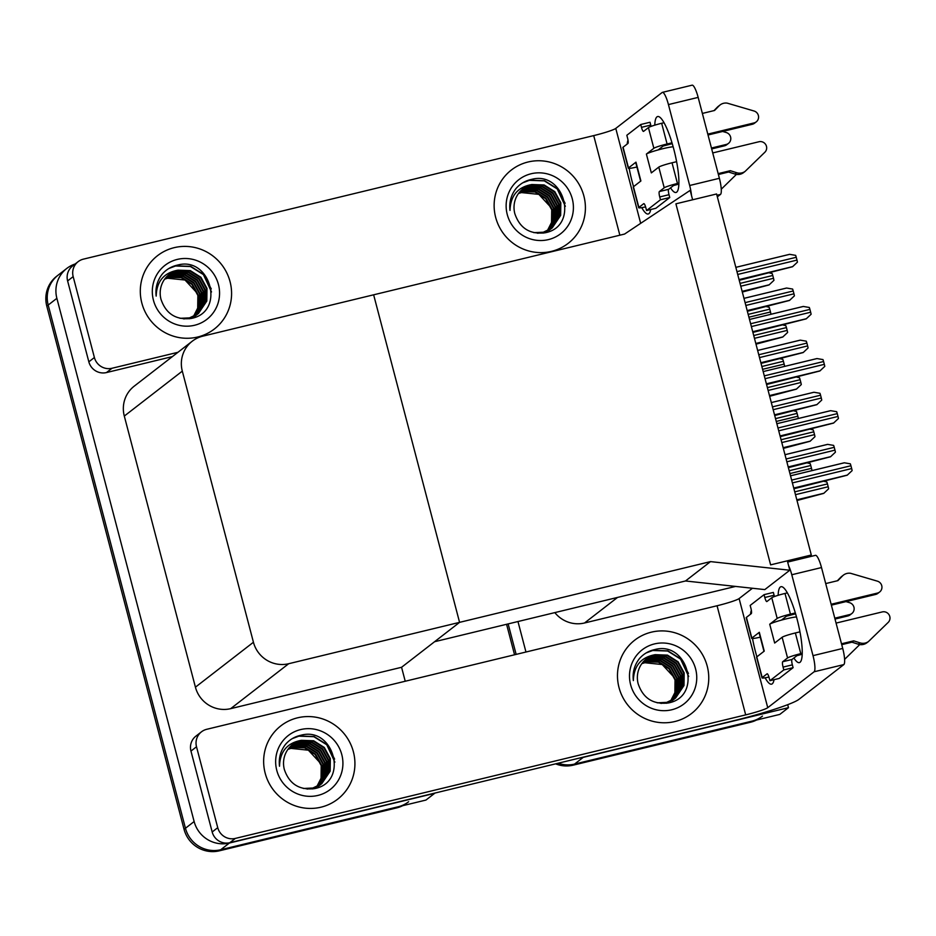 <?xml version="1.0" encoding="UTF-8"?>
<svg xmlns="http://www.w3.org/2000/svg" width="936" height="936" viewBox="0 0 936 936"><rect width="100%" height="100%" fill="white"/><g stroke="black" fill="none" stroke-linecap="round" stroke-linejoin="round"><path stroke-width="1.4" d="M554.837 612.612A29.297 28.548 52.2 0 0 584.52 622.99L617.526 597.437L685.503 580.975L710.506 561.612L789.808 570.223L787.34 560.816L770.62 564.864L811.301 555.013L716.59 193.974L675.909 203.826L770.62 564.864L675.909 203.826L692.628 199.777L690.16 190.371L624.581 234.059L202.761 336.176A29.297 28.548 52.2 0 0 192.231 341.23A29.297 28.548 52.2 0 0 182.309 371.136L253.434 642.248A29.297 28.548 52.2 0 0 288.697 663.718L710.506 561.612M584.52 622.99L735.591 586.416M787.691 704.691L788.475 707.674L779.793 714.402L574.552 764.092A29.297 28.548 -127.8 0 1 558.207 763.226A29.297 28.548 -127.8 0 0 574.552 764.092L751.936 721.153A29.297 28.548 -127.8 0 0 762.466 716.087M788.475 707.674L583.233 757.364A29.297 28.548 -127.8 0 1 579.969 757.949M516.145 654.393L508.143 623.914L516.145 654.393M525.962 652.018L517.971 621.539M811.301 555.013L808.821 556.943M789.808 570.223L764.806 589.598L685.503 580.975L434.573 641.722L459.576 622.358L373.639 294.805L459.576 622.358L401.567 667.286L405.23 681.244M408.634 801.742A29.297 28.548 -127.8 0 1 398.092 806.809L220.72 849.748A29.297 28.548 -127.8 0 1 185.457 828.266L48.192 305.054A29.297 28.548 -127.8 0 1 58.114 275.149A29.297 28.548 -127.8 0 0 48.192 305.054L185.457 828.266A29.297 28.548 -127.8 0 0 220.72 849.748L425.962 800.058L434.643 793.33L229.402 843.02A29.297 28.548 -127.8 0 1 194.138 821.539L56.874 298.327A29.297 28.548 -127.8 0 1 66.795 268.421A29.297 28.548 -127.8 0 1 75.126 263.999M192.231 341.23L134.222 386.159A29.297 28.548 52.2 0 0 124.301 416.064L195.425 687.176A29.297 28.548 52.2 0 0 230.689 708.646L401.567 667.286M756.51 720.041A29.297 28.548 -127.8 0 1 750.543 722.229L573.16 765.168A29.297 28.548 -127.8 0 1 555.633 763.846M514.566 654.779L506.575 624.3M402.667 805.697A29.297 28.548 -127.8 0 1 396.712 807.885L219.328 850.824A29.297 28.548 -127.8 0 1 184.064 829.343L46.8 306.13A29.297 28.548 -127.8 0 1 56.722 276.225L66.795 268.421M807.569 462.981L810.155 463.589A4.879 1.006 76.4 0 1 810.751 465.508L811.489 468.328A4.879 1.006 76.4 0 1 811.933 470.387L811.606 470.703M797.004 500.503L823.738 493.389L828.629 488.803A4.879 1.006 76.4 0 0 828.196 486.755L827.447 483.924A4.879 1.006 76.4 0 0 826.851 482.005L824.277 481.396M788.381 467.637L830.524 456.78L835.415 452.193A4.879 1.006 76.4 0 0 834.97 450.146L834.233 447.326A4.879 1.006 76.4 0 0 833.625 445.396L827.611 444.366L784.976 454.685M793.915 488.756L847.22 475.195L852.111 470.621A4.879 1.006 76.4 0 0 851.678 468.562L850.929 465.742A4.879 1.006 76.4 0 0 850.333 463.823L844.307 462.782L790.522 475.804M780.25 436.632L833.555 423.084L838.445 418.497A4.879 1.006 76.4 0 0 838.001 416.45L837.264 413.63A4.879 1.006 76.4 0 0 836.655 411.7L830.63 410.67L776.845 423.692M766.572 384.52L819.877 370.972L824.768 366.385A4.879 1.006 76.4 0 0 824.323 364.338L823.586 361.518A4.879 1.006 76.4 0 0 822.99 359.588L816.964 358.558L763.179 371.58L816.847 358.605M752.895 332.409L806.2 318.86L811.102 314.274A4.879 1.006 76.4 0 0 810.658 312.226L809.921 309.395A4.879 1.006 76.4 0 0 809.312 307.476L803.287 306.446L749.502 319.469L803.17 306.493M739.229 280.297L792.535 266.737L797.425 262.162A4.879 1.006 76.4 0 0 796.981 260.103L796.243 257.283A4.879 1.006 76.4 0 0 795.647 255.364L789.621 254.323L735.836 267.345L789.504 254.381M783.327 448.391L810.073 441.265L814.963 436.691A4.879 1.006 76.4 0 0 814.519 434.632L813.782 431.812A4.879 1.006 76.4 0 0 813.173 429.893L810.599 429.285M769.661 396.279L796.396 389.154L801.286 384.567A4.879 1.006 76.4 0 0 800.853 382.52L800.105 379.7A4.879 1.006 76.4 0 0 799.508 377.77L796.934 377.173M755.984 344.167L782.73 337.042L787.621 332.455A4.879 1.006 76.4 0 0 787.176 330.408L786.439 327.588A4.879 1.006 76.4 0 0 785.83 325.658L783.256 325.061M742.307 292.044L769.053 284.93L773.943 280.344A4.879 1.006 76.4 0 0 773.51 278.296L772.762 275.476A4.879 1.006 76.4 0 0 772.165 273.546L769.591 272.949M793.903 410.869L796.477 411.477A4.879 1.006 76.4 0 1 797.086 413.396L797.823 416.216A4.879 1.006 76.4 0 1 798.256 418.275L797.928 418.591M780.226 358.757L782.812 359.354A4.879 1.006 76.4 0 1 783.409 361.284L784.146 364.104A4.879 1.006 76.4 0 1 784.59 366.151L784.263 366.479M766.561 306.645L769.135 307.242A4.879 1.006 76.4 0 1 769.743 309.172L770.48 311.992A4.879 1.006 76.4 0 1 770.913 314.04L770.585 314.356M774.704 415.514L816.847 404.668L821.738 400.081A4.879 1.006 76.4 0 0 821.305 398.034L820.556 395.214A4.879 1.006 76.4 0 0 819.959 393.284L813.934 392.254L771.311 402.574L813.817 392.301M761.027 363.402L803.182 352.556L808.072 347.97A4.879 1.006 76.4 0 0 807.628 345.922L806.89 343.102A4.879 1.006 76.4 0 0 806.282 341.172L800.257 340.142L757.633 350.462L800.14 340.189M747.361 311.29L789.504 300.444L794.395 295.858A4.879 1.006 76.4 0 0 793.962 293.81L793.213 290.979A4.879 1.006 76.4 0 0 792.616 289.06L786.591 288.031L743.968 298.35L786.474 288.077M654.779 125.155A39.055 8.05 76.4 0 1 657.634 116.544A39.055 8.05 76.4 0 1 673.78 149.128A39.055 8.05 76.4 0 1 676.014 192.477A39.055 8.05 76.4 0 1 670.562 187.844M197.66 337.019A46.379 45.197 52.2 0 0 214.344 329.016A46.379 45.197 52.2 0 0 226.723 272.75A46.379 45.197 52.2 0 0 174.213 247.654A46.379 45.197 52.2 0 0 157.541 255.668A46.379 45.197 52.2 0 0 145.162 311.934A46.379 45.197 52.2 0 0 197.66 337.019A46.379 45.197 -127.8 0 1 145.162 311.934A46.379 45.197 -127.8 0 1 157.541 255.668A46.379 45.197 -127.8 0 1 174.213 247.654A46.379 45.197 -127.8 0 1 226.723 272.75A46.379 45.197 -127.8 0 1 214.344 329.016A46.379 45.197 -127.8 0 1 197.66 337.019M551.491 251.363A46.379 45.197 52.2 0 0 568.175 243.348A46.379 45.197 52.2 0 0 580.554 187.095A46.379 45.197 52.2 0 0 528.056 161.998A46.379 45.197 52.2 0 0 511.372 170.013A46.379 45.197 52.2 0 0 498.993 226.278A46.379 45.197 52.2 0 0 551.491 251.363A46.379 45.197 -127.8 0 1 498.993 226.278A46.379 45.197 -127.8 0 1 511.372 170.013A46.379 45.197 -127.8 0 1 528.056 161.998A46.379 45.197 -127.8 0 1 580.554 187.095A46.379 45.197 -127.8 0 1 568.175 243.348A46.379 45.197 -127.8 0 1 551.491 251.363M94.396 357.517A14.648 14.274 52.2 0 0 112.027 368.257L106.47 372.563A14.648 14.274 -127.8 0 1 88.838 361.822L94.396 357.517L73.172 276.623L67.614 280.929A14.648 14.274 -127.8 0 1 72.575 265.976L78.133 261.671A14.648 14.274 52.2 0 0 73.172 276.623M88.838 361.822L67.614 280.929M106.47 372.563L172.388 356.604M662.395 92.371L692.113 85.176A14.648 3.019 76.4 0 1 698.162 97.391L668.444 104.586A14.648 3.019 -103.6 0 0 662.395 92.371A14.648 3.019 -103.6 0 0 662.138 92.5L615.771 128.407L640.669 223.341M691.47 195.367A14.648 3.019 -103.6 0 0 689.668 185.492L719.386 178.296L698.162 97.391M719.386 178.296A14.648 3.019 76.4 0 1 720.486 194.419L716.929 195.285M717.339 196.852L720.486 194.419M689.668 185.492L668.444 104.586M650.695 209.524A39.055 8.05 76.4 0 1 648.227 213.993A39.055 8.05 76.4 0 1 641.757 207.64M633.555 186.65A39.055 8.05 76.4 0 1 629.168 168.375M627.178 144.062A39.055 8.05 76.4 0 1 628.009 140.154M619.854 235.205L593.716 135.603L83.398 259.143A14.648 14.274 52.2 0 0 78.133 261.671M177.945 352.299L112.027 368.257M593.716 135.603A19.527 1.755 165.3 0 0 615.771 128.407M660.91 149.187L660.605 148.017M778.132 595.319A39.055 8.05 76.4 0 1 780.975 586.708A39.055 8.05 76.4 0 1 797.121 619.293A39.055 8.05 76.4 0 1 799.356 662.63A39.055 8.05 76.4 0 1 793.903 657.996M321.001 807.183A46.379 45.197 52.2 0 0 337.685 799.168A46.379 45.197 52.2 0 0 350.064 742.903A46.379 45.197 52.2 0 0 297.566 717.818A46.379 45.197 52.2 0 0 280.882 725.833A46.379 45.197 52.2 0 0 268.503 782.087A46.379 45.197 52.2 0 0 321.001 807.183A46.379 45.197 -127.8 0 1 268.503 782.087A46.379 45.197 -127.8 0 1 280.882 725.833A46.379 45.197 -127.8 0 1 297.566 717.818A46.379 45.197 -127.8 0 1 350.064 742.903A46.379 45.197 -127.8 0 1 337.685 799.168A46.379 45.197 -127.8 0 1 321.001 807.183M674.844 721.527A46.379 45.197 52.2 0 0 691.517 713.513A46.379 45.197 52.2 0 0 703.895 657.247A46.379 45.197 52.2 0 0 651.397 632.163A46.379 45.197 52.2 0 0 634.713 640.165A46.379 45.197 52.2 0 0 622.335 696.431A46.379 45.197 52.2 0 0 674.844 721.527A46.379 45.197 -127.8 0 1 622.335 696.431A46.379 45.197 -127.8 0 1 634.713 640.165A46.379 45.197 -127.8 0 1 651.397 632.163A46.379 45.197 -127.8 0 1 703.895 657.247A46.379 45.197 -127.8 0 1 691.517 713.513A46.379 45.197 -127.8 0 1 674.844 721.527M217.737 827.681A14.648 14.274 52.2 0 0 235.369 838.41L229.811 842.716A14.648 14.274 -127.8 0 1 212.179 831.987L217.737 827.681L196.513 746.776L190.956 751.082A14.648 14.274 -127.8 0 1 195.916 736.129L201.474 731.823A14.648 14.274 52.2 0 0 196.513 746.776M212.179 831.987L190.956 751.082M229.811 842.716L732.701 720.977A58.594 5.277 165.3 0 0 798.841 699.414L843.827 664.583L814.109 671.779L767.742 707.686A19.527 1.755 -14.7 0 1 745.688 714.882L235.369 838.41M787.667 562.068L815.455 555.34A14.648 3.019 76.4 0 1 821.504 567.555L791.786 574.751A14.648 3.019 -103.6 0 0 788.674 565.894M814.109 671.779A14.648 3.019 -103.6 0 0 813.01 655.645L842.728 648.449L821.504 567.555M842.728 648.449A14.648 3.019 76.4 0 1 843.827 664.583M813.01 655.645L791.786 574.751M774.037 679.688A39.055 8.05 76.4 0 1 771.58 684.157A39.055 8.05 76.4 0 1 765.098 677.793M756.896 656.815A39.055 8.05 76.4 0 1 752.509 638.527M750.52 614.215A39.055 8.05 76.4 0 1 751.351 610.319M752.439 588.253L739.112 598.572L767.742 707.686M745.688 714.882L717.058 605.756L206.739 729.296A14.648 14.274 52.2 0 0 201.474 731.823M717.058 605.756A19.527 1.755 165.3 0 0 739.112 598.572M784.251 619.351L783.947 618.169M658.792 167.111A11.723 1.053 -14.7 0 1 672.025 162.794L677.453 183.491A11.723 1.053 165.3 0 0 664.221 187.797L658.792 167.111L651.327 172.891L646.39 154.077L653.855 148.297L648.426 127.6L643.57 131.368A4.879 1.006 76.4 0 1 643.477 131.403A4.879 1.006 76.4 0 1 641.464 127.331L640.727 124.511L650.005 122.265L650.754 125.085A4.879 1.006 76.4 0 0 651.128 126.372M672.025 162.794L676.611 161.682M712.729 152.942L758.956 141.745A6.236 6.072 -127.8 0 1 764.864 152.24L745.115 171.393A9.769 9.512 -127.8 0 1 736.667 172.704L734.935 174.049L728.606 172.025L718.392 174.505M673.148 146.788A14.648 1.322 165.3 0 0 658.137 149.924A14.648 1.322 165.3 0 0 646.39 154.077M658.137 149.924L663.144 146.039L672.247 143.653M707.792 134.129L754.03 122.932L752.287 124.277L708.025 134.995M648.426 127.6A11.723 1.053 -14.7 0 1 661.658 123.283L667.087 143.98L671.99 142.798M667.087 143.98A11.723 1.053 165.3 0 0 653.855 148.297M638.867 207.441A11.723 1.053 165.3 0 0 638.68 207.71L633.251 187.024A11.723 1.053 -14.7 0 1 633.438 186.744L638.867 207.441L643.734 203.674A4.879 1.006 76.4 0 1 643.816 203.627A4.879 1.006 76.4 0 1 645.828 207.71L646.577 210.53L655.855 208.283L669.755 197.519L669.006 194.7A4.879 1.006 76.4 0 1 668.643 189.318L673.51 185.55L678.869 184.076M628.501 167.93A11.723 1.053 165.3 0 0 628.313 168.211L622.885 147.514A11.723 1.053 -14.7 0 1 623.072 147.233L628.501 167.93L635.965 162.15L640.903 180.964L633.438 186.744M635.965 162.15A14.648 1.322 165.3 0 0 635.731 162.49L640.633 181.174M628.313 168.211A11.723 1.053 165.3 0 0 636.913 167.006M711.676 148.906L724.499 145.805A6.236 6.072 52.2 0 0 726.745 144.729L728.477 143.383A6.236 6.072 -127.8 0 1 726.242 144.46L724.499 145.805M711.442 148.04L726.242 144.46M638.68 207.71A11.723 1.053 165.3 0 0 645.606 206.891M736.421 174.4L721.258 189.212M661.658 123.283L664.01 122.721M702.363 113.431L714.542 110.483L719.117 105.815A9.769 9.512 -127.8 0 1 727.213 103.135L754.053 111.01A6.236 6.072 -127.8 0 1 754.03 122.932M640.727 124.511L626.827 135.275L627.565 138.095A4.879 1.006 76.4 0 1 627.939 143.465L623.072 147.233M646.577 210.53L660.465 199.766L669.755 197.519M660.465 199.766L659.728 196.946A4.879 1.006 76.4 0 1 659.353 191.564L664.221 187.797M677.453 183.491L678.892 183.14M718.158 173.64L730.337 170.691L728.606 172.025M730.337 170.691L736.667 172.704M722.65 131.449L726.266 132.526A6.236 6.072 -127.8 0 1 728.477 143.383M714.004 110.612L717.385 107.16A9.769 9.512 -127.8 0 1 718.322 106.33L720.065 104.984M752.287 124.277A6.236 6.072 52.2 0 0 754.533 123.201L756.265 121.855M745.115 171.393L743.383 172.739A9.769 9.512 -127.8 0 1 734.935 174.049M782.133 637.264A11.723 1.053 -14.7 0 1 795.366 632.958L800.795 653.644A11.723 1.053 165.3 0 0 787.562 657.961L782.133 637.264L774.669 643.044L769.731 624.23L777.196 618.45L771.767 597.753L766.912 601.52A4.879 1.006 76.4 0 1 766.818 601.567A4.879 1.006 76.4 0 1 764.806 597.496L764.068 594.664L773.358 592.418L774.095 595.237A4.879 1.006 76.4 0 0 774.47 596.524M795.366 632.958L799.952 631.847M836.07 623.095L882.309 611.91A6.236 6.072 -127.8 0 1 888.205 622.393L868.468 641.546A9.769 9.512 -127.8 0 1 860.008 642.868L858.277 644.214L851.947 642.19L841.733 644.658M796.489 616.941A14.648 1.322 165.3 0 0 781.478 620.088A14.648 1.322 165.3 0 0 769.731 624.23M781.478 620.088L786.486 616.204L795.588 613.817M831.145 604.282L877.371 593.096L875.628 594.442L831.367 605.147M771.767 597.753A11.723 1.053 -14.7 0 1 785 593.447L790.429 614.133L795.331 612.951M790.429 614.133A11.723 1.053 165.3 0 0 777.196 618.45M762.208 677.594A11.723 1.053 165.3 0 0 762.021 677.875L756.592 657.177A11.723 1.053 -14.7 0 1 756.779 656.908L762.208 677.594L767.075 673.826A4.879 1.006 76.4 0 1 767.157 673.791A4.879 1.006 76.4 0 1 769.17 677.863L769.918 680.683L779.208 678.436L793.096 667.672L792.359 664.852A4.879 1.006 76.4 0 1 791.985 659.482L796.852 655.715L802.21 654.229M751.842 638.095A11.723 1.053 165.3 0 0 751.655 638.364L746.226 617.666A11.723 1.053 -14.7 0 1 746.413 617.397L751.842 638.095L759.318 632.303L764.244 651.117L756.779 656.908M759.318 632.303A14.648 1.322 165.3 0 0 759.073 632.654L763.975 651.327M751.655 638.364A11.723 1.053 165.3 0 0 760.254 637.159M835.017 619.059L847.84 615.958A6.236 6.072 52.2 0 0 850.087 614.882L851.83 613.536A6.236 6.072 -127.8 0 1 849.584 614.613L847.84 615.958M834.783 618.193L849.584 614.613M762.021 677.875A11.723 1.053 165.3 0 0 768.947 677.056M859.763 644.565L844.6 659.365M785 593.447L787.351 592.874M825.704 583.584L837.895 580.636L842.458 575.979A9.769 9.512 -127.8 0 1 850.555 573.288L877.395 581.162A6.236 6.072 -127.8 0 1 877.371 593.096M764.068 594.664L750.169 605.428L750.918 608.248A4.879 1.006 76.4 0 1 751.28 613.63L746.413 617.397M769.918 680.683L783.806 669.919L793.096 667.672M783.806 669.919L783.069 667.099A4.879 1.006 76.4 0 1 782.707 661.729L787.562 657.961M800.795 653.644L802.234 653.305M841.499 643.792L853.69 640.844L851.947 642.19M853.69 640.844L860.008 642.868M845.992 601.614L849.607 602.69A6.236 6.072 -127.8 0 1 851.83 613.536M837.346 580.776L840.727 577.325A9.769 9.512 -127.8 0 1 841.663 576.482L843.406 575.137M875.628 594.442A6.236 6.072 52.2 0 0 877.874 593.365L879.606 592.02M868.468 641.546L866.724 642.892A9.769 9.512 -127.8 0 1 858.277 644.214M550.988 207.441L538.855 194.372L521.446 192.582L518.474 193.495A24.418 23.786 -127.8 0 1 521.446 192.582M531.133 173.757A34.176 33.298 -127.8 0 1 572.282 198.818A34.176 33.298 -127.8 0 1 548.414 239.604A34.176 33.298 -127.8 0 1 507.265 214.555A34.176 33.298 -127.8 0 1 531.133 173.757M531.519 179.396C564.513 170.293 579.723 226.606 544.869 232.818C529.764 234.526 519.749 228.127 514.823 213.654A24.418 23.786 52.2 0 1 523.084 188.733A24.418 23.786 52.2 0 1 531.87 184.509C517.784 187.013 510.506 195.659 510.003 210.436C509.055 202.258 511.044 194.969 515.97 188.581C520.112 183.795 525.295 180.73 531.519 179.396M537.592 233.263L542.903 232.549L552.228 227.916L560.652 215.362L560.816 202.749L554.767 191.623L544.155 184.965L531.87 184.509M552.006 228.08L560.219 215.701L560.383 203.077L554.334 191.962L543.722 185.305L531.437 184.848L522.931 188.85M533.848 232.654L543.336 232.222L552.228 227.916M550.274 229.425L550.906 228.899M543.161 233.122L551.14 228.747L558.476 217.047L558.652 204.422L552.603 193.307L541.991 186.65L529.694 186.194L522.077 189.563M551.351 228.571L558.909 216.707L559.085 204.083L553.036 192.968L542.424 186.311L530.127 185.854L522.288 189.376M550.192 229.32L556.745 218.392L556.908 205.768L550.859 194.653L540.247 187.984L527.962 187.539L521.258 190.312M548.753 230.607L549.397 230.092M549.607 229.917L550.228 229.367M550.426 229.18L557.177 218.053L557.341 205.429L551.292 194.314L540.68 187.656L528.395 187.2L521.457 190.113M549.245 229.882L555.001 219.738L555.177 207.113L549.128 195.998L538.516 189.329L526.219 188.885L520.463 191.096M549.49 229.753L555.434 219.398L555.61 206.774L549.561 195.659L538.949 189.002L526.652 188.546L520.662 190.897M548.262 230.408L553.27 221.083L553.445 208.459L547.385 197.344L536.773 190.675L524.488 190.23L519.714 191.939M548.508 230.279L553.702 220.744L553.878 208.12L547.817 197.005L537.205 190.347L524.92 189.891L519.901 191.716M547.244 230.888L551.538 222.429L551.702 209.804L545.653 198.689L535.041 192.02L522.744 191.576L518.989 192.816M547.501 230.771L551.971 222.089L552.135 209.465L546.086 198.35L535.474 191.693L523.189 191.236L519.164 192.594M565.356 206.318L557.259 188.955L544.319 180.87L529.343 180.344L522.803 182.789M565.11 203.299L557.482 188.779L544.541 180.706L529.554 180.18L523.669 182.298M320.51 763.261L308.377 750.192L290.956 748.39L287.984 749.315A24.418 23.786 -127.8 0 1 290.956 748.39M300.643 729.577A34.176 33.298 -127.8 0 1 341.792 754.627A34.176 33.298 -127.8 0 1 317.924 795.424A34.176 33.298 -127.8 0 1 276.775 770.363A34.176 33.298 -127.8 0 1 300.643 729.577M301.029 735.216C334.023 726.114 349.233 782.426 314.379 788.638C299.286 790.335 289.259 783.947 284.333 769.462A24.418 23.786 52.2 0 1 292.594 744.541A24.418 23.786 52.2 0 1 301.38 740.329C287.293 742.833 280.016 751.468 279.513 766.256C278.577 758.078 280.554 750.789 285.48 744.401C289.622 739.604 294.805 736.55 301.029 735.216M307.102 789.071L312.413 788.369L321.738 783.725L330.162 771.182L330.326 758.558L324.277 747.443L313.665 740.774L301.38 740.329M321.528 783.9L329.729 771.521L329.893 758.897L323.844 747.782L313.232 741.113L300.947 740.657L292.441 744.67M303.358 788.475L312.846 788.03L321.738 783.725M319.784 785.245L320.428 784.719M312.671 788.931L320.65 784.555L327.986 772.867L328.162 760.243L322.113 749.128L311.501 742.459L299.204 742.002L291.587 745.372M320.861 784.38L328.419 772.528L328.594 759.903L322.546 748.788L311.934 742.119L299.637 741.675L291.798 745.196M319.702 785.14L326.255 774.212L326.418 761.588L320.369 750.461L309.757 743.804L297.472 743.348L290.768 746.121M318.263 786.415L318.907 785.901M319.118 785.725L319.738 785.175M319.936 784.988L326.687 773.873L326.863 761.249L320.802 750.134L310.19 743.465L297.905 743.02L290.967 745.933M318.755 785.702L324.511 775.558L324.687 762.934L318.638 751.807L308.026 745.15L295.729 744.693L289.973 746.916M319 785.561L324.956 775.219L325.12 762.594L319.071 751.479L308.459 744.81L296.162 744.366L290.172 746.717M317.772 786.217L322.78 776.903L322.955 764.279L316.894 753.152L306.283 746.495L293.998 746.039L289.224 747.747M318.018 786.1L323.212 776.564L323.388 763.94L317.339 752.825L306.727 746.156L294.43 745.711L289.411 747.536M316.754 786.696L321.048 778.249L321.212 765.625L315.163 754.498L304.551 747.841L292.266 747.384L288.499 748.625M317.011 786.579L321.481 777.91L321.645 765.285L315.596 754.17L304.984 747.501L292.699 747.057L288.686 748.402M334.866 762.138L326.769 744.763L313.829 736.69L298.853 736.164L292.313 738.609M334.62 759.108L326.992 744.6L314.051 736.515L299.064 735.988L293.179 738.106M674.341 677.605L662.208 664.537L644.787 662.735L641.815 663.659A24.418 23.786 -127.8 0 1 644.787 662.735M654.475 643.921A34.176 33.298 -127.8 0 1 695.623 668.971A34.176 33.298 -127.8 0 1 671.755 709.769A34.176 33.298 -127.8 0 1 630.618 684.707A34.176 33.298 -127.8 0 1 654.475 643.921M654.861 649.561C687.855 640.458 703.065 696.77 668.222 702.983C653.117 704.679 643.09 698.291 638.165 683.807A24.418 23.786 52.2 0 1 646.437 658.885A24.418 23.786 52.2 0 1 655.212 654.673C641.137 657.177 633.847 665.812 633.356 680.589C632.408 672.411 634.397 665.133 639.311 658.745C643.465 653.948 648.636 650.894 654.861 649.561M660.933 703.416L666.245 702.714L675.57 698.069L683.994 685.526L684.169 672.902L678.109 661.787L667.497 655.118L655.212 654.673M675.359 698.244L683.561 685.866L683.725 673.241L677.676 662.115L667.064 655.457L654.779 655.001L646.273 659.014M657.189 702.819L666.678 702.374L675.57 698.069M673.616 699.578L674.259 699.063M674.458 698.876L681.817 687.211L681.993 674.587L675.944 663.46L665.332 656.803L653.035 656.347L645.419 659.716M666.514 703.275L674.482 698.899M674.692 698.724L682.262 686.872L682.426 674.248L676.377 663.133L665.765 656.464L653.48 656.019L645.629 659.541M673.546 699.485L680.086 688.557L680.261 675.932L674.201 664.806L663.589 658.148L651.304 657.692L644.6 660.465M672.095 700.76L672.738 700.245M672.949 700.069L673.569 699.52M673.78 699.332L680.519 688.217L680.694 675.593L674.645 664.478L664.033 657.809L651.737 657.365L644.799 660.278M672.586 700.046L678.354 689.902L678.518 677.278L672.469 666.151L661.857 659.494L649.572 659.038L643.804 661.261M672.832 699.906L678.787 689.563L678.951 676.939L672.902 665.824L662.29 659.155L650.005 658.698L644.003 661.05M671.603 700.561L676.611 691.248L676.787 678.623L670.738 667.497L660.126 660.839L647.829 660.383L643.055 662.091M671.849 700.444L677.044 690.908L677.219 678.284L671.17 667.169L660.559 660.5L648.262 660.044L643.243 661.881M670.585 701.041L674.879 692.582L675.043 679.969L668.994 668.842L658.382 662.185L646.097 661.729L642.342 662.969M670.843 700.924L675.312 692.254L675.476 679.63L669.427 668.515L658.815 661.846L646.53 661.389L642.517 662.746M688.697 676.482L680.601 659.108L667.66 651.023L652.684 650.497L646.144 652.954M688.451 673.452L680.823 658.944L667.883 650.859L652.895 650.333L647.01 652.45M197.157 293.108L185.024 280.028L167.614 278.238L164.642 279.162A24.418 23.786 -127.8 0 1 167.614 278.238M177.302 259.412A34.176 33.298 -127.8 0 1 218.439 284.474A34.176 33.298 -127.8 0 1 194.583 325.26A34.176 33.298 -127.8 0 1 153.434 300.21A34.176 33.298 -127.8 0 1 177.302 259.412M177.688 265.052C210.682 255.961 225.892 312.261 191.038 318.474C175.933 320.182 165.918 313.782 160.992 299.309A24.418 23.786 52.2 0 1 169.252 274.388A24.418 23.786 52.2 0 1 178.039 270.165C163.952 272.668 156.663 281.315 156.172 296.092C155.224 287.914 157.213 280.636 162.139 274.236C166.28 269.451 171.464 266.386 177.688 265.052M183.76 318.919L189.072 318.217L198.397 313.572L206.821 301.029L206.985 288.405L200.936 277.278L190.324 270.621L178.039 270.165M198.175 313.735L206.388 301.357L206.552 288.733L200.503 277.618L189.891 270.96L177.594 270.504L169.088 274.505M180.016 318.31L189.505 317.877L198.397 313.572M196.443 315.081L197.075 314.555M197.285 314.379L204.645 302.702L204.82 290.078L198.771 278.963L188.159 272.306L175.863 271.849L168.246 275.219M189.329 318.778L197.297 314.402M197.508 314.227L205.078 302.375L205.253 289.75L199.204 278.624L188.592 271.966L176.296 271.51L168.457 275.032M196.361 314.987L202.913 304.048L203.077 291.424L197.028 280.309L186.416 273.651L174.131 273.195L167.415 275.968M194.922 316.263L195.565 315.748M195.776 315.572L196.396 315.022M196.595 314.835L203.346 303.72L203.51 291.096L197.461 279.969L186.849 273.312L174.564 272.856L167.626 275.769M195.413 315.549L201.17 305.393L201.345 292.769L195.296 281.654L184.684 274.997L172.388 274.541L166.631 276.752M195.647 315.409L201.603 305.054L201.778 292.441L195.729 281.315L185.117 274.657L172.821 274.201L166.83 276.553M194.431 316.064L199.438 306.739L199.602 294.115L193.553 283L182.941 276.342L170.656 275.886L165.883 277.594M194.676 315.935L199.871 306.4L200.035 293.775L193.986 282.66L183.374 276.003L171.089 275.547L166.07 277.372M193.401 316.543L197.695 308.084L197.87 295.46L191.821 284.345L181.21 277.676L168.913 277.231L165.157 278.472M193.67 316.426L198.128 307.745L198.303 295.121L192.254 284.006L181.642 277.349L169.346 276.892L165.333 278.249M211.524 291.974L203.428 274.611L190.488 266.526L175.5 265.999L168.971 268.456M211.267 288.955L203.65 274.435L190.71 266.362L175.722 265.836L169.837 267.953M583.233 757.364L573.16 765.168M229.402 843.02L219.328 850.824M194.138 821.539L184.064 829.343M56.874 298.327L46.8 306.13M182.309 371.136L124.301 416.064M253.434 642.248L195.425 687.176M288.697 663.718L230.689 708.646M750.543 722.229L751.936 721.153M396.712 807.885L398.092 806.809M789.925 473.557L811.489 468.328M789.188 470.726L810.751 465.508M796.817 499.812L823.914 493.249M795.471 494.676L828.196 486.755M794.734 491.845L827.447 483.924M788.194 466.935L830.7 456.651M786.848 461.799L834.97 450.146M786.1 458.979L834.233 447.326M784.988 454.709L827.482 444.425M793.728 488.054L847.396 475.067M792.382 482.917L851.678 468.562M791.645 480.098L850.929 465.742M790.522 475.827L844.19 462.84M780.062 435.942L833.719 422.955M778.717 430.806L838.001 416.45M777.968 427.986L837.264 413.63M776.857 423.715L830.513 410.717M766.385 383.83L820.053 370.831M765.04 378.694L824.323 364.338M764.303 375.862L823.586 361.518M752.719 331.707L806.376 318.72M751.374 326.57L810.658 312.226M750.625 323.751L809.921 309.395M739.042 279.595L792.71 266.608M737.697 274.459L796.981 260.103M736.96 271.639L796.243 257.283M783.151 447.7L810.248 441.137M781.794 442.552L814.519 434.632M781.057 439.733L813.782 431.812M769.474 395.577L796.571 389.025M768.128 390.441L800.853 382.52M767.38 387.621L800.105 379.7M755.797 343.465L782.905 336.913M754.451 338.329L787.176 330.408M753.714 335.509L786.439 327.588M742.131 291.353L769.228 284.79M740.785 286.217L773.51 278.296M740.037 283.397L772.762 275.476M776.26 421.434L797.823 416.216M775.511 418.614L797.086 413.396M762.583 369.322L784.146 364.104M761.845 366.502L783.409 361.284M748.917 317.21L770.48 311.992M748.168 314.391L769.743 309.172M774.517 414.823L817.023 404.539M773.171 409.687L821.305 398.034M772.434 406.867L820.556 395.214M760.851 362.712L803.345 352.416M759.505 357.575L807.628 345.922M758.757 354.744L806.89 343.102M747.174 310.588L789.68 300.304M745.828 305.452L793.962 293.81M745.091 302.632L793.213 290.979M641.464 127.331L650.754 125.085M659.728 196.946L669.006 194.7M659.353 191.564L668.643 189.318M717.385 107.16L719.117 105.815M764.806 597.496L774.095 595.237M783.069 667.099L792.359 664.852M782.707 661.729L791.985 659.482M840.727 577.325L842.458 575.979"/></g></svg>
